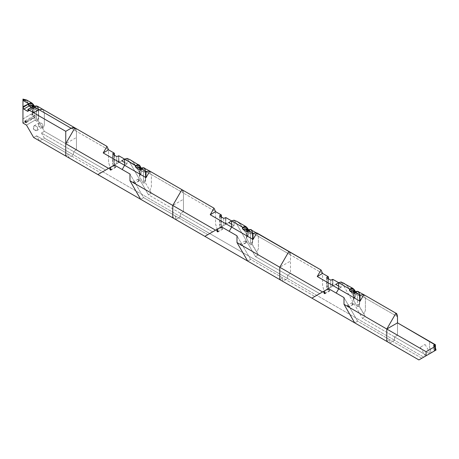 <?xml version="1.0" encoding="UTF-8"?>
<svg xmlns="http://www.w3.org/2000/svg" width="459" height="459" viewBox="0 0 459 459"><rect width="100%" height="100%" fill="white"/><g stroke="black" fill="none" stroke-linecap="round" stroke-linejoin="round"><path stroke-width="0.34" stroke-dasharray="2.29 1.72" d="M143.46 167.736L143.242 167.988L143.46 167.736L143.242 167.988L145.078 169.044L145.612 180.519L145.4 168.855L144.556 168.08L145.4 168.855L142.869 170.059L143.478 172.022L142.416 169.681L140.661 169.578L141.865 169.48L142.869 170.059L145.078 169.044L145.078 172.022L143.478 172.022L143.478 181.288L145.612 180.519L144.711 182.125L145.612 180.519L145.612 171.247L151.367 174.569L151.367 186.928L149.8 190.393L144.946 181.988L144.292 183.021L143.449 183.009L142.927 182.498L143.478 181.288L142.927 182.498L139.714 176.933L139.777 174.965L139.398 175.728L139.714 176.933L139.72 175.057L141.068 173.364L141.068 168.625L141.074 173.364L140.586 174.437L135.319 165.303L141.068 168.625L140.976 167.816L140.827 168.763L135.319 165.303C132.932 161.39 130.367 159.198 127.631 158.728L148.452 194.794L151.367 193.107L144.946 181.988L145.612 180.519L143.478 181.288L143.478 172.022L139.731 169.859L139.731 176.847L139.479 175.292L141.068 173.364M31.66 105.736L32.715 108.077L36.462 110.24L38.361 109.603L38.068 107.263L38.384 107.073L37.54 106.293L38.384 107.073L38.361 109.603L38.068 107.263L36.227 106.201L33.65 107.687A1.136 0.654 -120 0 0 33.249 106.654L33.65 107.687L33.415 108.209L32.847 108.152L28.303 110.78L32.847 108.152L31.447 107.343L32.847 108.152L34.85 107.693L35.859 108.278L38.068 107.263L35.859 108.278L36.462 110.24L35.4 107.899L32.847 108.152L36.227 106.201L34.85 107.693L36.227 106.201L38.068 107.263L38.068 110.24L36.462 110.24L36.462 119.506L38.361 118.87L37.546 120.981L36.439 121.228L35.911 120.717L36.462 119.506L35.911 120.717L35.452 119.919L31.912 117.877L31.912 114.716L32.715 115.06L32.715 108.077L36.462 110.24L36.462 119.506L38.602 118.732L38.602 109.466L38.384 107.073L38.068 107.263L38.068 110.24L38.602 109.466L44.351 112.788L42.785 109.322M33.576 112.65L34.058 111.709L34.052 106.838L28.71 103.757L28.303 104.6L28.705 103.751L28.297 103.51L33.541 112.851L34.058 111.583L33.576 112.65L26.731 100.056L28.303 103.516L34.058 106.838L34.058 111.583L33.541 112.851L22.95 118.967L22.95 107.917L22.95 118.967L32.761 113.184L31.912 114.716L32.612 115.123L32.514 113.442M33.381 112.759L32.761 113.184L33.817 111.721L32.761 113.184L33.817 111.721L33.817 106.976A1.136 0.654 -0 0 0 32.382 107.613A1.136 0.654 -0 0 0 32.715 108.077L31.935 105.966L32.382 107.613L32.382 113.941L32.761 113.184L32.382 113.941L32.715 115.06L32.382 114.004L32.692 113.281M32.715 107.148L32.715 108.077L32.715 107.148A1.136 0.654 180 0 1 33.817 106.981L33.541 112.851M421.827 358.238L389.72 339.706L389.72 343.074L394.585 340.268L423.772 357.113L394.585 340.268L389.72 343.074L389.72 339.706L421.827 358.238M426.686 355.432L394.585 336.895L394.585 340.268L394.585 336.895L426.686 355.432M435.034 347.928L433.692 348.576L434.57 350.877L434.025 349.035L434.025 345.943L434.025 349.035L433.703 348.668L434.312 347.985L435.034 347.928M435.121 347.939L436.027 350.039L435.361 347.802L435.361 344.835M24.155 106.608L29.634 103.447M22.95 107.641L22.95 106.792L23.053 107.578M74.892 127.86L76.051 129.191L76.458 131.32L44.351 112.788L44.351 125.141L42.785 128.606L44.351 131.32L76.458 149.858L76.458 131.32L74.892 127.854L76.458 131.32L44.351 112.788L42.796 109.328M138.675 167.524L139.731 169.859L139.129 167.896L138.675 167.524L139.129 167.896L139.398 169.394A1.136 0.654 -0 0 0 139.72 169.853A1.136 0.654 -0 0 0 139.731 169.859L143.478 172.022L145.377 171.385L145.411 180.829L144.292 183.021M27.896 109.741L33.249 106.654L27.896 109.741M33.249 106.373L36.445 105.949L33.249 106.654M33.473 129.329L36.795 130.585C38.39 127.55 37.472 125.967 34.046 125.829L33.473 129.329C36.554 131.67 37.85 130.918 37.363 127.086C34.287 124.745 32.991 125.496 33.473 129.329M38.636 126.351L41.953 127.608C43.548 124.573 42.63 122.983 39.204 122.851L38.636 126.351C38.028 122.312 39.325 121.56 42.526 124.102C43.129 128.147 41.832 128.893 38.636 126.351M210.228 214.732L215.575 211.639L183.474 193.107L181.907 189.642C182.579 189.544 183.101 190.703 183.474 193.107L215.575 211.639L215.575 223.998L217.147 229.27L212.66 231.864L180.553 213.326L180.553 216.694L287.569 278.481L287.569 275.113L255.462 256.575L258.383 254.888L290.49 273.426L290.49 254.888L252.628 233.034L252.416 230.642L251.572 229.861L252.416 230.642L252.094 230.831L250.258 229.77L252.094 230.831L249.885 231.847L247.676 231.365L249.432 231.468L248.881 231.261L250.258 229.77L249.094 231.347L247.447 231.778M353.763 292.503A1.136 0.654 180 0 1 354.859 292.331L354.859 292.331A1.136 0.654 -0 0 0 353.43 292.962A1.136 0.654 -0 0 0 353.751 293.421L353.763 291.7L353.763 293.427L357.504 295.59L357.504 304.856L359.644 304.087L359.403 294.953L357.504 295.59L359.11 295.59L359.294 292.934L359.644 304.087L358.135 306.664L356.959 306.067L357.504 304.856L359.644 304.087L359.644 294.816L365.398 298.138L363.832 294.678L365.398 298.138L365.398 310.496L363.832 313.962L358.978 305.556L359.644 304.087L359.644 294.816L397.505 316.676L365.398 298.138L365.398 310.496L363.832 313.962L365.398 316.676L397.505 335.208L397.505 322.855L397.505 335.208L429.607 353.746L397.505 335.208L394.585 336.895L362.478 318.362L365.398 316.676L358.737 305.694C358.496 306.876 357.905 307.002 356.959 306.067L353.74 300.502L353.809 298.539L353.43 299.297L353.74 300.502L353.751 298.625L354.589 298.201L355.1 297.059L354.589 298.201L355.1 297.059L355.1 292.194L355.1 296.933L354.618 298.006L349.345 288.872C346.958 284.959 344.399 282.767 341.662 282.296L362.478 318.362L341.662 282.302M24.138 99.896L25.956 100.888L28.297 103.51L26.22 101.095L22.95 99.551L22.95 99.075M431.173 352.839L429.607 347.566L429.607 341.387L429.607 347.566L431.173 352.839M22.95 99.133L22.95 106.683M22.95 106.792L22.95 107.917L22.95 106.792M386.799 341.387L389.72 339.706L357.613 321.168L354.698 322.855L357.613 321.168L343.998 297.575L357.613 321.168L389.72 339.706L386.799 341.387M420.731 346.952L425.063 344.457L420.731 346.952M32.715 108.077L32.715 115.06L32.319 113.671L31.912 114.716L31.912 117.877L25.021 121.853L31.912 117.877L35.452 119.919L36.439 121.228L37.546 120.981L38.602 118.732L38.602 109.466L38.602 109.93L38.602 109.466L44.351 112.788L44.351 125.141L42.785 128.606L37.936 120.201L44.351 131.32L41.436 133.007L44.351 138.061L73.538 154.912L73.538 151.545L41.436 133.007L44.351 138.061L39.491 140.873L36.571 135.818L39.491 140.873L44.351 138.061L394.585 340.268L287.569 278.481L282.704 281.292L282.704 277.919L250.603 259.387L236.982 235.794L250.603 259.387L247.682 261.068L250.603 259.387L314.811 296.457L282.704 277.919L279.783 279.606L282.704 277.919L282.704 281.287L287.569 278.481L287.569 275.113L290.49 273.426L258.383 254.888L251.721 243.907C251.48 245.095 250.889 245.215 249.943 244.286L246.724 238.714L246.747 231.646L250.494 233.809L249.432 231.468L247.281 230.229L250.258 229.77L247.682 231.256L250.471 229.517M118.657 156.129L118.657 161.115L118.864 160.541L119.34 162.17L121.698 160.811L105.645 170.077L73.538 151.539L76.458 149.858L108.559 168.39L114.4 165.022L105.645 170.077L108.565 168.39L44.351 131.32L41.436 133.007L73.538 151.545L76.458 149.858L76.458 131.32L108.565 149.858L108.565 162.216L110.131 167.489L114.98 164.683L114.079 162.584L114.079 155.05L114.079 162.584L112.977 162.756L112.644 163.22L112.977 163.679L112.977 154.413L112.977 163.679L113.528 165.527L118.37 162.606L118.623 160.684L119.053 162.216L118.37 162.727L119.099 162.308L118.37 162.606L118.864 160.541L119.34 162.17L121.698 160.811L105.645 170.077L73.538 151.539L73.538 154.912L68.672 157.718L68.672 154.35L36.571 135.818L33.65 137.499L36.571 135.818L100.779 172.888L68.672 154.35L68.672 157.718L73.538 154.912L180.553 216.694L180.553 213.326L212.66 231.864L221.995 226.471L220.544 227.308L219.66 225.008L221.089 224.371L221.76 226.608L221.33 224.233L221.995 226.471L220.544 227.308L228.708 222.592L212.66 231.864L228.708 222.592L226.167 224.061L225.656 222.328L226.115 224.09L225.633 222.466L225.633 217.727L225.656 222.799M32.973 104.084L31.981 103.086M33.891 105.817L33.318 104.658M29.663 103.43L28.808 103.969M256.828 232.897L258.383 236.356L258.383 248.715L256.816 252.175L258.383 254.888L255.462 256.575L234.647 220.515L255.462 256.575L319.676 293.645L329.011 288.252L328.346 286.014L328.346 276.875M242.736 227.32L244.911 226.31M246.013 226.654L247.923 229.385M248.084 235.278L247.361 236.356L248.084 235.278L247.986 229.598L248.084 230.407L242.329 227.085L239.977 223.883L236.987 221.445M138.802 180.794L138.285 179.056L139.312 180.852L138.802 180.794C136.363 177.553 141.234 180.364 138.802 180.794L133.936 183.606L134.447 183.657L133.42 181.867L133.936 183.606C131.498 180.364 136.369 183.175 133.936 183.606M234.061 225.685L231.629 227.09L234.061 225.685L231.629 224.279L234.061 225.685L234.061 220.177L234.061 225.685M231.629 220.911L234.061 220.177M245.685 229.305L246.747 231.646L250.494 233.809L250.494 243.075L249.943 244.286L246.724 238.714L246.735 236.838L247.573 236.419M103.212 152.945L108.565 149.858L108.565 162.216L110.131 167.489L108.565 168.39L114.98 164.683L114.314 162.446L114.98 164.683L113.528 165.527L118.37 162.727L116.724 163.565L116.724 156.576L116.741 163.668L119.34 162.17L118.623 160.684L118.623 155.94L118.651 161.316M118.864 160.541L118.864 155.802L118.623 160.684L119.156 162.279L118.64 160.541M141.068 173.491L140.827 168.763A1.136 0.654 -0 0 0 139.398 169.394L139.398 175.728L140.557 174.632L141.074 173.364M135.818 165.756L136.65 165.229M145.078 172.022L145.377 171.385L145.377 180.657L144.705 182.125C144.47 183.307 143.874 183.434 142.927 182.498L139.714 176.933L139.72 169.853M215.575 211.639L215.575 223.998L217.141 229.27L221.995 226.471L221.33 224.233L219.993 224.537L219.66 225.002L220.36 227.412L225.386 224.394L225.633 222.466L226.069 224.003L225.386 224.394L225.874 222.328L225.874 217.589L225.874 222.328L226.356 223.952L225.874 222.328L225.673 222.896L225.673 217.916M221.416 226.803L215.575 230.177L221.416 226.809M207.795 234.669L175.688 216.132L175.688 219.505L180.553 216.694L175.688 219.505L175.688 216.137L143.587 197.599L140.666 199.286L143.587 197.599L129.966 174.007L143.587 197.599L175.688 216.137L172.773 217.818L175.688 216.132L207.795 234.669M240.952 245.387C238.514 242.145 243.385 244.957 240.952 245.387L241.463 245.445L240.436 243.649L240.952 245.387L245.812 242.582C243.379 239.34 248.25 242.151 245.812 242.582L245.295 240.843L246.328 242.633L245.812 242.582M115.295 167.225L114.779 165.487L115.806 167.283L115.295 167.225C112.862 163.983 117.728 166.795 115.295 167.225L111.158 169.612M65.757 156.037L68.672 154.35L65.757 156.037M222.311 229.007C219.872 225.771 224.744 228.582 222.311 229.007L221.795 227.268L222.822 229.064L218.168 231.399M140.397 174.54L140.827 173.502L140.827 168.763A1.136 0.654 180 0 0 139.731 168.935M114.314 153.306L114.314 155.188M288.923 251.429L290.49 254.888L288.923 251.429C289.595 251.331 290.117 252.484 290.49 254.888L252.628 233.034L252.628 242.3L251.962 243.769L252.628 242.3L252.628 233.034L252.094 230.831L252.094 233.809L252.427 232.024L252.094 230.831L249.885 231.847L250.494 233.809L250.494 243.075L252.387 242.438L252.427 233.344L252.628 242.3L251.308 244.802L250.465 244.796L249.943 244.286L250.494 243.075L252.387 242.438L251.721 243.907L252.387 242.438L252.387 233.172L250.494 233.809L252.094 233.809L252.628 233.034L252.203 230.722M252.416 230.642L252.094 230.831L252.094 233.809M181.907 189.642L183.474 193.107L183.474 211.639L183.474 193.107L151.367 174.569L151.367 186.928L149.8 190.393L151.367 193.107L183.474 211.639L151.367 193.107L148.452 194.794L180.553 213.326L183.474 211.639L215.575 230.177L183.474 211.639L180.553 213.326L148.452 194.794L127.631 158.728M247.843 235.289L247.843 230.55A1.136 0.654 -0 0 0 246.414 231.181A1.136 0.654 -0 0 0 246.735 231.64L245.961 229.534L246.414 231.181L246.414 237.51L247.843 235.289L246.793 236.752L247.843 235.289L247.843 230.55A1.136 0.654 180 0 0 246.747 230.716L246.747 238.628L246.414 237.573L246.724 238.714L246.735 236.838L247.412 236.328L246.414 237.51L247.395 236.339M140.265 168.436L143.242 167.988L140.666 169.474L143.242 167.988L142.078 169.56L143.242 167.988L140.265 168.436M34.052 117.699C34.89 116.661 34.643 116.242 33.329 116.437L34.052 117.699L33.536 115.961L34.568 117.756L34.052 117.699L34.586 118.009C37.781 119.294 33.863 112.403 33.329 115.823L34.586 118.009C38.866 117.309 30.311 112.369 34.586 118.009L34.052 117.699L26.352 122.146M149.812 171.115L151.367 174.569L183.474 193.107L183.474 199.286L172.773 205.466M140.586 174.437L135.319 165.303L132.961 162.096L129.972 159.657M149.8 171.104L151.367 174.569L145.377 171.385L145.078 169.044L143.254 167.948M118.606 155.882L118.6 160.621L119.156 162.279M332.672 284.11L333.131 285.877L332.402 286.301L333.182 285.848L332.672 284.11L333.372 285.739L332.672 284.11L332.89 279.37L332.89 284.11L333.372 285.739L335.724 284.379L319.671 293.645L287.569 275.113L290.49 273.426L322.591 291.958L328.426 288.591M317.244 276.513L322.591 273.426L322.591 285.785L324.157 291.058L322.591 291.958L290.49 273.426L290.49 254.888L322.591 273.426L322.591 285.785L324.157 291.058L330.773 287.236L330.75 280.145L330.75 287.133L332.402 286.181L332.649 279.508L332.89 284.11M246.747 230.716L246.747 231.646A1.136 0.654 -0 0 0 246.747 231.646L246.735 231.634M328.346 278.756L328.346 286.014L329.011 288.252L328.105 286.152L328.77 288.39L327.554 289.095L327.009 287.248L327.009 277.982L327.009 287.248L326.676 286.789L328.346 286.014L328.105 278.619L328.105 286.152L327.009 286.324L326.676 286.789L327.554 289.095L335.724 284.379L319.676 293.645L328.432 288.591M352.828 304.363L352.311 302.624L353.344 304.42L352.828 304.363C350.395 301.127 355.26 303.933 352.828 304.363L347.962 307.174L348.479 307.226L347.446 305.436L347.962 307.174C345.529 303.933 350.401 306.744 347.962 307.174M357.486 291.304L354.698 293.043L357.274 291.557L355.897 293.049L356.901 293.628L357.504 295.59L356.448 293.255L354.692 293.146L356.109 293.129L357.274 291.557L359.11 292.618L356.901 293.628L359.11 292.618L357.274 291.557L357.486 291.304L354.291 292.004L357.286 291.517M332.632 279.451L332.632 284.19L333.182 285.848M352.701 291.092L353.763 293.427L353.763 300.416L353.51 298.861L354.859 297.071L353.43 299.297L353.43 292.962L353.155 291.465L352.701 291.092L353.763 293.427L357.504 295.59L357.504 304.856L356.959 306.067L353.74 300.502L353.763 293.427A1.136 0.654 -0 0 1 353.751 293.421M354.859 292.331L354.859 297.071L354.859 292.331M247.602 236.219L242.329 227.085L248.084 230.407L248.089 235.151L247.602 236.219L242.329 227.085C239.942 223.177 237.383 220.986 234.647 220.515M322.591 273.426L290.49 254.888L290.49 261.068L279.783 267.247M349.85 289.325L350.682 288.797M251.962 243.769L256.816 252.175L258.383 248.715L258.383 236.356L256.816 232.891M332.689 279.703L332.683 284.884L333.079 285.785L332.402 286.181L332.683 284.884M354.291 292.004L356.448 293.255L354.463 293.559M243.666 227.016L242.834 227.538M223.74 218.358L223.74 225.346L223.74 218.358M354.618 298.006L349.345 288.872L355.1 292.194L349.345 288.872L346.993 285.664L344.003 283.226M221.33 215.087L221.33 216.969M221.089 224.371L221.089 216.832L221.089 224.371M354.428 298.109L353.809 298.539L354.859 297.071L354.589 298.201M359.11 295.59L359.219 292.503M358.846 305.505L359.391 304.168L359.644 294.816L359.431 292.423L358.582 291.649L359.431 292.423L359.644 294.816L359.443 304.397L358.324 306.589M251.721 243.907L251.308 244.802M329.327 290.794L328.81 289.055L329.837 290.851L329.327 290.794C326.888 287.552 331.759 290.363 329.327 290.794L325.184 293.181M219.66 215.736L219.66 225.002L220.544 227.308M219.993 216.2L219.993 225.467L219.993 216.2M247.281 230.223L250.27 229.729M127.045 158.395L127.045 163.897L124.613 162.492L127.045 163.897L124.613 165.303L127.045 163.897L127.045 158.395L124.613 159.124M37.282 121.233L38.602 118.732L37.695 120.344L38.602 118.732L38.401 108.456M108.565 149.858L76.458 131.32L76.458 137.499L65.757 143.678M24.7 106.339L28.389 104.233M33.65 107.687L32.847 108.152M38.395 109.776L38.068 110.24M341.077 281.964L341.077 287.466L338.644 286.066L341.077 287.466L338.644 288.872L341.077 287.466L341.077 281.964L338.644 282.692M326.676 277.517L326.676 286.789L327.554 289.095M332.402 286.301L330.773 287.236L332.402 286.301M394.585 336.895L362.478 318.362L365.398 316.676L397.505 335.208L394.585 336.895M359.431 292.423L359.11 292.618L359.431 292.423L359.11 292.618L359.443 295.126M349.747 289.107L351.927 288.097M353.023 288.436L354.939 291.172M35.452 119.919L26.49 125.095L35.452 119.919M25.021 121.853L22.95 123.052L25.021 121.853M145.4 168.855L145.078 169.044L145.4 168.855L145.377 171.385L145.187 168.935M135.721 165.538L137.901 164.523M138.997 164.867L140.907 167.604M22.95 106.735L22.95 99.551M113.528 165.527L112.644 163.22L114.079 162.584L114.744 164.821L113.344 165.63L112.644 163.22L112.644 153.949M140.827 173.502L140.351 174.575L141.131 173.439L141.125 168.7M37.799 120.149L38.344 118.812L38.401 108.45M433.692 345.484L433.692 348.57L434.392 350.986M140.27 168.442L142.416 169.681L140.431 169.991M32.945 106.477L35.4 107.899L33.415 108.209L28.068 111.296M36.795 130.585L41.953 127.608M34.046 125.829L39.204 122.851M138.285 179.056L133.42 181.867M139.312 180.852L134.447 183.657M145.411 171.557L145.36 180.594L144.815 181.936M136.679 165.211L135.566 165.854M222.018 226.459L221.393 224.302L221.393 217.009M114.779 165.487L109.913 168.292M115.806 167.283L110.946 170.088M114.377 155.222L114.377 162.515L115.002 164.672M251.83 243.718L252.375 242.381L252.427 233.344M247.596 236.408L248.147 235.22L248.021 229.592M33.329 116.437L33.329 115.823M355.036 291.379L355.157 297.007L354.612 298.195M352.311 302.624L347.446 305.436M353.344 304.42L348.479 307.226M226.115 224.095L225.616 222.403L225.616 217.669M350.71 288.78L349.597 289.422M225.667 223.103L225.656 222.804M221.795 227.268L216.929 230.079M222.822 229.064L217.956 231.875M328.409 278.791L328.409 286.083L329.034 288.241M328.81 289.055L323.945 291.867M329.837 290.851L324.972 293.657M243.695 226.998L242.582 227.641M245.295 240.843L240.436 243.649M246.328 242.633L241.463 245.445M26.14 122.622L34.568 117.756M25.107 120.826L33.536 115.961M141.131 168.694L141.005 167.805M33.564 112.839L34.115 111.652L34 106.052M420.295 347.211L425.453 356.144M425.063 344.457L430.221 353.39"/><path stroke-width="0.69" d="M136.65 165.229L137.895 164.896L135.319 166.382L135.721 165.533L124.613 159.124L124.613 165.303L146.019 177.662L146.019 171.482L149.8 171.104L146.019 177.662L146.019 171.482L140.265 168.16L143.46 167.736L144.556 168.08L143.46 167.736L140.265 168.16L140.666 169.474L139.863 169.939L136.116 167.776L138.675 167.524L140.27 168.442M34.167 105.713L31.981 103.086L30.885 102.741L32.824 103.86L33.691 106.155L32.715 104.176L32.715 106.35L32.715 104.176L30.879 103.114L31.103 105.53L32.945 106.477M22.95 106.683L30.885 102.741L28.705 103.751L28.303 104.6L29.106 105.989L31.103 105.53L30.879 103.114L28.303 104.6L30.879 103.114L32.715 104.176L32.113 106.115L32.824 103.86M435.121 344.847L435.121 347.939L435.361 344.709L433.692 345.484L435.034 346.528L435.034 350.613L434.57 350.883L435.786 350.177L435.121 347.939L435.361 344.709L397.505 322.855L386.799 329.034L343.998 304.317L354.698 322.855L418.906 359.925L426.072 355.788L426.072 351.703L386.799 329.034L397.505 322.855L435.121 344.847C433.789 344.784 433.422 345.145 434.025 345.943L435.034 346.528L426.072 351.703L386.799 329.034L386.799 341.387L418.906 359.925L426.686 355.432L418.906 359.925L39.491 140.873L418.906 359.925L434.392 350.986M435.121 347.939L436.027 350.039L429.607 353.746L434.57 350.883M42.796 109.328L39.004 109.695L71.105 128.233L65.757 131.32L33.65 112.788L39.004 109.695L71.105 128.233L74.892 127.86L65.757 143.678L65.757 156.037L65.757 131.32L27.89 109.46L33.249 106.373L36.445 105.949L37.54 106.293L42.785 109.322L39.004 109.695L33.249 106.373L27.896 109.466L33.65 112.788L39.004 109.695L33.249 106.373L36.445 105.949L36.227 106.201L37.54 106.293L36.399 105.931L33.157 106.356L27.804 109.443M429.607 353.746L426.686 355.432L429.607 353.746M425.895 355.891L430.221 353.39L425.895 355.891M29.634 103.447L30.925 102.936M28.705 103.751L22.95 100.429L22.95 106.517L24.597 106.396L28.705 103.751L29.106 105.989L31.447 107.343L29.106 105.989L23.753 109.081L27.884 111.348L28.303 110.78L27.896 109.741L28.274 110.998L27.5 111.239L28.303 110.78L27.5 111.239L23.753 109.081L22.95 107.917L22.95 123.052L22.95 99.551L22.95 100.429L28.705 103.751L24.597 106.396L23.053 106.792L23.053 107.578L24.155 106.608M24.711 106.31L22.95 106.735L24.711 106.31L23.053 107.578L23.053 106.792M140.265 168.436L140.265 168.436A1.136 0.654 -120 0 1 140.666 169.474L139.863 169.939L140.661 169.578L139.863 169.939L136.116 167.776L138.675 167.524M214.009 208.179L215.575 211.639L214.009 208.179L181.907 189.642L214.009 208.179L210.228 214.732L214.009 208.179M31.981 103.086L26.731 100.056L22.95 100.429L26.731 100.056L22.95 99.075M65.757 143.678L108.559 168.39L114.4 165.022L129.966 174.007L129.966 180.748L140.666 199.286L172.773 217.818L172.773 205.46L181.907 189.642L172.773 205.46L129.966 180.748L129.966 174.007L114.4 165.022L97.859 174.569L108.565 168.39L97.859 174.569L65.757 156.037L33.65 137.499L26.49 125.095L22.95 123.052L26.49 125.095L33.65 137.499L97.859 174.569L108.565 168.39L65.757 143.678L65.757 131.32L71.105 128.233L73.153 127.516L74.892 127.86L106.993 146.392L42.785 109.322M25.624 122.564C23.157 119.311 28.091 122.157 25.624 122.564L26.14 122.622L25.107 120.826L25.624 122.564L26.352 122.146M24.597 106.396L22.95 106.735L22.95 107.429M22.95 107.641L23.753 109.081L29.106 105.989L31.66 105.736M32.876 103.935L33.891 105.817M33.318 104.658L32.973 104.084M28.808 103.969L30.879 103.114L30.885 102.741M328.426 288.591L311.891 298.138L247.682 261.068L236.982 242.536L247.682 261.068L279.783 279.606L279.783 267.247L279.783 279.606L311.891 298.138L322.591 291.958L236.982 242.536L236.982 235.794L229.196 231.302L231.629 227.085L253.035 239.443L253.035 233.264L247.281 229.942L250.471 229.517L251.572 229.861L250.471 229.517L247.281 229.942L253.035 233.264L256.816 232.891L288.923 251.429L279.783 267.247L236.982 242.536L236.982 235.794L221.416 226.803L207.795 234.669L215.575 230.177L172.773 205.46L215.575 230.177L221.416 226.809L229.196 231.302L231.629 227.085L210.228 214.732L215.575 211.639L221.33 214.961L219.993 215.271L219.66 215.724L219.993 216.2L223.74 218.358L225.874 217.589L231.629 220.911L228.708 222.592L231.629 224.279L228.708 222.592L231.629 220.911L228.708 222.592L231.629 220.911L231.629 227.09L231.629 220.911L225.874 217.589L225.673 217.899M210.228 214.732L253.035 239.443L253.035 233.264L256.816 232.891L253.035 239.443L256.828 232.897M247.281 229.942L247.682 231.256L246.879 231.72L247.676 231.365L246.879 231.72L243.132 229.557L242.329 228.169L242.736 227.32L231.629 220.911L234.061 220.177L234.647 220.515L234.061 220.177M231.629 220.911L242.736 227.32L244.911 226.31L246.013 226.654L246.856 227.429L246.139 229.684L246.747 227.744L246.747 229.919L246.747 227.744L244.905 226.683L246.747 227.744L246.856 227.429M247.923 229.385L246.908 227.503M242.834 227.538L244.905 226.683L242.329 228.169L244.905 226.683L244.911 226.31L246.013 226.654L236.982 221.439L234.647 220.515M242.329 228.169L242.736 227.595L242.329 228.169L243.132 229.557L245.685 229.305L247.281 230.223A1.136 0.654 -120 0 1 247.682 231.256L246.879 231.72L243.132 229.557L245.685 229.305M118.858 155.802L116.724 156.576L118.623 155.94L118.623 156.284L118.864 155.802L124.613 159.124L118.858 155.802L118.657 156.112M135.319 166.382L135.721 165.814L135.319 166.382L136.116 167.776L135.319 166.382L137.895 164.896L138.119 167.317L137.895 164.896L139.731 165.957L137.895 164.896L136.679 165.211M139.731 165.957L139.129 167.896L139.731 165.957L139.731 168.132L139.84 165.647L140.695 167.896L139.794 165.894M217.446 231.818C215.013 228.576 219.878 231.388 217.446 231.818L217.956 231.875L216.929 230.079L217.446 231.818L218.168 231.399M116.724 156.576L112.977 154.413L116.724 156.576M114.079 153.317L114.079 155.05L114.079 153.317L112.977 153.484L112.644 153.949L112.925 154.385L112.644 153.943L112.977 153.484L114.314 153.18L108.565 149.858L114.314 153.18M172.773 217.818L140.666 199.286L129.966 180.748L172.773 205.46L172.773 217.818L204.875 236.356L215.575 230.177L204.875 236.356L172.773 217.818M110.43 170.031L110.946 170.088L109.913 168.292L110.43 170.031C107.997 166.795 112.862 169.606 110.43 170.031L111.158 169.612M114.314 155.188L114.314 153.306M247.711 229.684L246.747 227.744L247.711 229.684M129.972 159.657L127.045 158.395L124.613 159.124L121.698 160.811L124.613 159.124L121.698 160.811L124.613 162.492L121.698 160.811L124.613 159.124L135.721 165.814L137.901 164.523L137.895 164.896L137.901 164.523L138.997 164.867L139.84 165.647M341.662 282.296L341.077 281.964L338.644 282.692L332.89 279.37L338.644 282.692L335.724 284.379L338.644 282.692L338.644 288.872L360.045 301.23L360.045 295.051L363.832 294.678L360.045 301.23L360.045 295.051L354.291 291.729L357.486 291.304L357.274 291.557L358.582 291.649L357.486 291.304L354.291 291.729L354.698 293.043L353.895 293.508L350.148 291.345L349.345 289.95L349.747 289.107L338.644 282.692L335.724 284.379L338.644 282.692L349.747 289.107L349.345 289.95L349.747 289.107L351.927 288.097L351.921 288.464L349.345 289.95L350.148 291.345L352.151 290.886L354.291 292.004A1.136 0.654 -120 0 1 354.698 293.043L353.895 293.508L350.148 291.345L352.701 291.092M328.346 276.748L322.591 273.426L328.346 276.748L328.105 278.619L328.105 276.886L327.009 277.058L326.676 277.517L326.957 277.953L330.75 280.145L327.009 277.982L326.676 277.511L327.009 277.058L328.105 276.886M395.933 313.21C396.605 313.113 397.127 314.272 397.505 316.676L397.505 322.855L397.505 316.676L395.933 313.21L386.799 329.034L395.933 313.21L363.832 294.678L395.933 313.21M386.799 341.387L386.799 329.034L343.998 304.317L354.698 322.855L386.799 341.387M279.783 267.247L288.923 251.429L279.789 267.247L322.591 291.958L311.891 298.138L328.432 288.591L343.998 297.575L343.998 304.317L343.998 297.575L336.212 293.083L338.644 288.872L317.244 276.513L322.591 273.426L321.025 269.961L322.591 273.426M353.763 291.7L353.763 289.526L353.155 291.465L353.763 289.526L353.763 291.7M354.727 291.465L353.763 289.526L351.921 288.464L352.151 290.886L351.921 288.464L353.763 289.526L353.872 289.216L354.727 291.465M350.682 288.797L351.973 288.286M250.425 229.5L321.025 269.961L317.244 276.513L321.025 269.961L288.923 251.429M332.89 279.37L330.75 280.145L332.689 279.703M243.666 227.016L244.905 226.683L244.911 226.31L245.135 229.098L244.957 226.505M225.874 217.589L225.633 218.065L225.633 217.727L223.74 218.358L219.689 215.873L219.993 215.271L221.089 215.105L221.089 216.832L221.089 215.105M247.682 231.256L246.879 231.72M221.33 216.969L221.33 215.087M328.346 278.756L328.346 276.875M349.345 289.95L351.921 288.464L350.71 288.78M324.461 293.599L324.972 293.657L323.945 291.867L324.461 293.599C322.023 290.363 326.894 293.175 324.461 293.599L325.184 293.181M355.036 291.379L353.906 289.245L355.386 291.31L353.023 288.436L351.927 288.097L351.921 288.464L351.927 288.097L353.023 288.436L353.763 289.526L353.872 289.216M221.33 214.961L215.575 211.639M140.666 169.474L139.863 169.939M435.034 350.613L426.072 355.788L426.072 351.703L435.034 346.528L435.034 350.613M140.907 167.604L139.892 165.716M354.939 291.172L353.918 289.29M338.644 286.066L335.724 284.379L338.644 286.066M354.692 293.146L353.895 293.508L354.692 293.146M354.698 293.043L353.895 293.508M328.432 288.591L336.212 293.083L338.644 288.872L360.045 301.23L363.844 294.684L357.446 291.287L354.205 291.706M354.291 291.729L360.045 295.051L363.832 294.678M353.023 288.436L341.077 281.964M338.644 282.692L338.644 288.872L317.244 276.513M124.613 159.124L124.613 165.303L103.212 152.945L124.613 165.303L122.18 169.514L124.613 165.303L146.019 177.662L149.8 171.104L181.907 189.642L172.773 205.46M140.265 168.16L146.019 171.482L149.8 171.104L181.907 189.642M103.212 152.945L108.565 149.858L106.993 146.392L103.212 152.945L106.993 146.392L108.565 149.858M143.426 167.719L149.812 171.115M137.901 164.523L129.966 159.652M127.631 158.728L127.045 158.395M22.95 99.551L24.138 99.896M22.95 106.792L24.66 106.385L29.663 103.43M436.05 350.028L435.425 347.87L435.425 344.778M248.021 229.592L246.89 227.457L248.376 229.523L246.013 226.654M118.606 155.888L118.606 156.318M114.377 153.26L114.377 155.222M143.415 167.719L140.173 168.137M332.632 279.456L332.632 279.887M242.794 227.578L243.695 226.998M221.393 215.042L221.393 217.009M225.616 217.669L225.616 218.1M328.409 276.829L328.409 278.791M250.43 229.506L247.189 229.925M141.005 167.805L138.997 164.867M32.864 103.895L34.339 105.954M32.859 103.889L34 106.052"/></g></svg>
